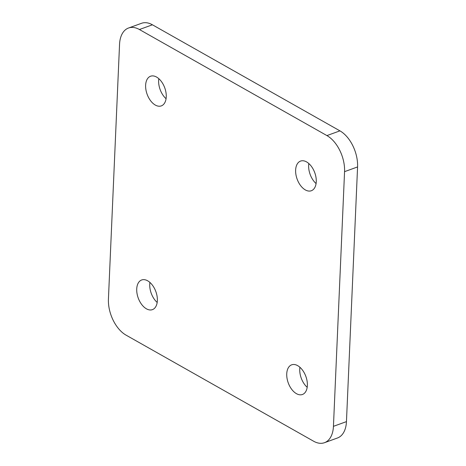 <?xml version="1.0" encoding="UTF-8"?>
<svg xmlns="http://www.w3.org/2000/svg" width="466" height="466" viewBox="0 0 466 466"><rect width="100%" height="100%" fill="white"/><g stroke="black" fill="none" stroke-linecap="round" stroke-linejoin="round"><path stroke-width="0.7" d="M146.429 308.818A15.78 9.384 -109.9 0 0 152.423 309.64A15.78 9.384 -109.9 0 0 157.065 296.19A15.78 9.384 -109.9 0 0 147.652 280.8A15.78 9.384 -109.9 0 0 141.664 279.979A15.78 9.384 -109.9 0 0 137.016 293.429A15.78 9.384 -109.9 0 0 146.429 308.818M155.329 105.071A15.78 9.384 -109.9 0 0 161.318 105.893A15.78 9.384 -109.9 0 0 165.96 92.443A15.78 9.384 -109.9 0 0 156.553 77.053A15.78 9.384 -109.9 0 0 150.559 76.232A15.78 9.384 -109.9 0 0 145.916 89.682A15.78 9.384 -109.9 0 0 155.329 105.071M305.335 189.918A15.78 9.384 -109.9 0 0 311.329 190.745A15.78 9.384 -109.9 0 0 315.971 177.29A15.78 9.384 -109.9 0 0 306.558 161.906A15.78 9.384 -109.9 0 0 300.564 161.079A15.78 9.384 -109.9 0 0 295.922 174.529A15.78 9.384 -109.9 0 0 305.335 189.918M296.44 393.665A15.78 9.384 -109.9 0 0 302.434 394.492A15.78 9.384 -109.9 0 0 307.077 381.037A15.78 9.384 -109.9 0 0 297.663 365.647A15.78 9.384 -109.9 0 0 291.669 364.826A15.78 9.384 -109.9 0 0 287.027 378.276A15.78 9.384 -109.9 0 0 296.44 393.665M344.56 171.657A28.688 17.056 -109.9 0 0 326.922 135.583L139.41 29.521A28.688 17.056 -109.9 0 0 128.517 28.018A28.688 17.056 -109.9 0 0 119.546 44.381L108.427 299.067A28.688 17.056 -109.9 0 0 126.065 335.141L313.577 441.203A28.688 17.056 -109.9 0 0 324.476 442.7A28.688 17.056 -109.9 0 0 333.44 426.338L344.56 171.657L357.573 166.933A28.688 17.056 -109.9 0 0 339.935 130.859L152.423 24.797A28.688 17.056 -109.9 0 0 141.524 23.3L128.517 28.018M324.476 442.7L337.483 437.982A28.688 17.056 -109.9 0 0 346.454 421.619L357.573 166.933M299.923 367.284A15.78 9.384 -109.9 0 0 307.193 387.316M308.818 163.537A15.78 9.384 -109.9 0 0 316.088 183.569M158.807 78.684A15.78 9.384 -109.9 0 0 166.077 98.716M149.912 282.431A15.78 9.384 -109.9 0 0 157.182 302.463M326.922 135.583L339.935 130.859M139.41 29.521L152.423 24.797M333.44 426.338L346.454 421.619"/></g></svg>
